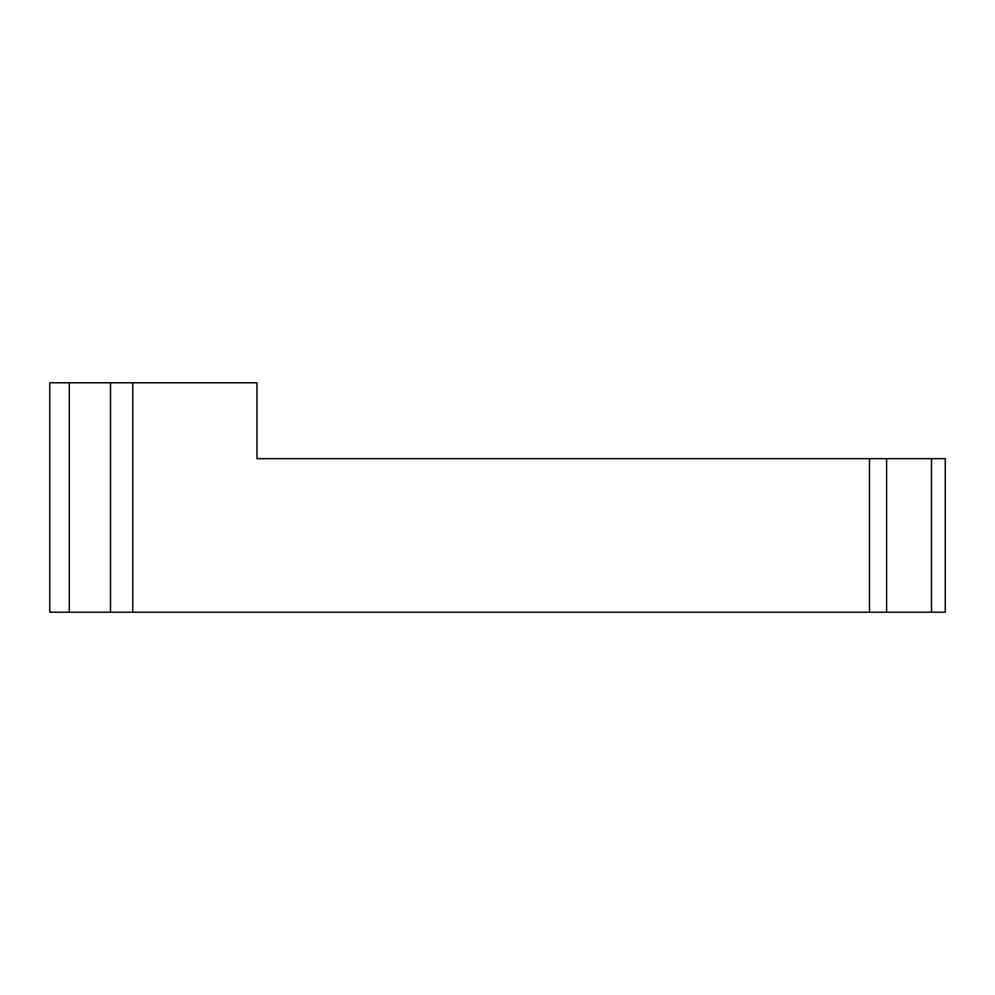 <?xml version="1.0" encoding="UTF-8"?>
<svg xmlns="http://www.w3.org/2000/svg" width="995" height="995" viewBox="0 0 995 995"><rect width="100%" height="100%" fill="white"/><g stroke="black" fill="none" stroke-linecap="round" stroke-linejoin="round"><path stroke-width="1.49" d="M69.302 382.789L256.971 382.789L256.971 458.645L886.607 458.645L886.607 612.211L49.75 612.211L49.75 382.789L69.302 382.789L69.302 612.211M931.494 458.645L931.494 612.211L945.25 612.211L945.25 458.645L886.607 458.645M931.494 612.211L886.607 612.211M945.25 458.645L945.25 612.211M110.495 382.789L110.495 612.211M132.795 382.789L132.795 612.211M869.468 458.645L869.468 612.211"/></g></svg>
